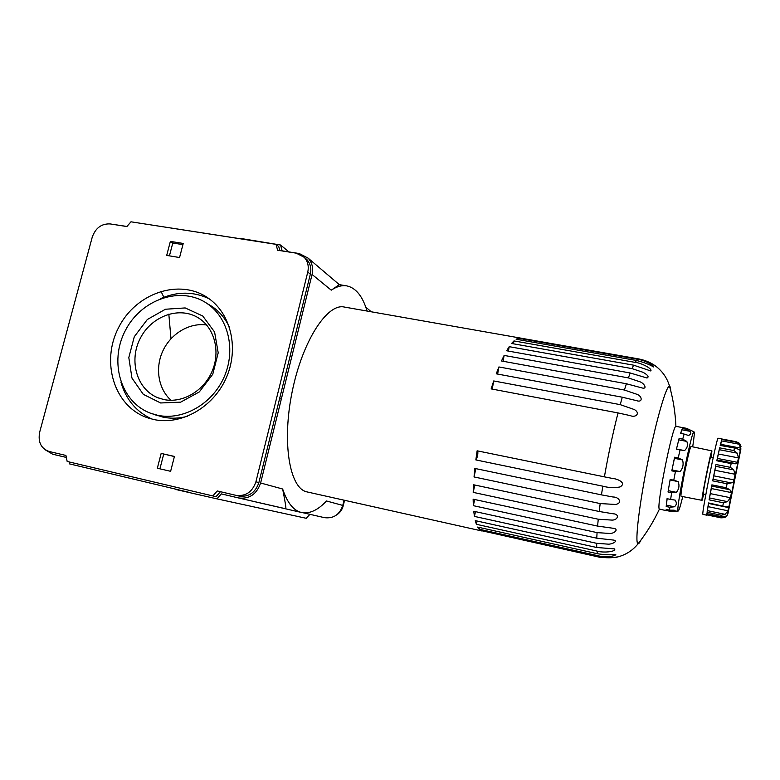 <?xml version="1.0" encoding="UTF-8"?>
<svg xmlns="http://www.w3.org/2000/svg" width="780" height="780" viewBox="0 0 780 780"><rect width="100%" height="100%" fill="white"/><g stroke="black" fill="none" stroke-linecap="round" stroke-linejoin="round"><path stroke-width="1.17" d="M183.232 243.448L170.371 241.391L166.696 255.411L179.566 257.527L183.232 243.448M153.572 419.474L147.127 417.651C113.987 406.175 100.639 361.666 118.657 327.454C136.012 292.9 179.77 278.011 208.299 298.184C231.163 313.892 239.304 349.011 226.054 378.31C212.999 407.677 180.941 425.607 153.572 419.474M126.886 226.551L130.962 221.803L276.023 244.345L277.622 250.234L296.205 253.149L304.171 257.264C307.827 261.319 309.026 266.263 307.759 272.084L255.918 481.796C252.369 492.005 245.72 496.519 235.95 495.339L217.249 490.952L212.852 495.934L67.178 461.477L65.92 455.432L49.169 451.503C41.028 448.549 37.859 442.123 39.653 432.247L92.255 237.11C95.579 227.935 101.556 223.538 110.185 223.928L126.886 226.551M235.95 495.339L239.021 496.06L235.97 495.339M161.158 453.424L157.345 468.234L170.625 471.315L174.428 456.436L161.158 453.424L174.398 456.553M159.919 468.829L163.703 454.126M169.426 255.859L172.79 243.009L182.929 244.627M172.79 243.009L170.371 241.391M171.083 400.296C158.174 388.947 154.84 367.77 163.001 350.62C171.093 333.43 189.599 322.462 206.612 324.987M163.79 399.535L157.804 397.712C136.812 389.395 128.593 360.604 140.273 338.335C151.564 315.861 179.663 305.848 198.598 318.035C214.51 327.961 220.643 351.419 212.141 371.231C203.775 391.102 182.315 403.543 163.79 399.535M160.621 402.968L143.276 394.319L131.966 378.105L128.807 357.581L134.287 336.726L147.313 319.517L165.428 309.241L185.182 307.934L202.751 316.007L214.588 331.997L218.205 352.823L212.755 374.264L199.309 391.921L180.648 402.158L160.621 402.968M157.453 415.233L150.969 413.371C120.871 402.597 108.81 361.978 125.249 330.72C141.112 299.159 180.97 285.451 207.178 303.576C228.413 317.84 236.135 350.132 224.075 377.14C212.189 404.225 182.695 420.849 157.453 415.233M187.59 416.247C179.185 418.519 170.937 418.802 162.845 417.085L154.655 414.55M207.08 303.517L212.072 306.481C219.599 311.668 225.4 318.61 229.466 327.308M152.149 419.143C136.373 411.967 125.97 399.623 120.939 382.122M160.505 298.662C177.255 291.34 193.421 291.359 209.02 298.701M133.76 222.242L240.552 238.787M69.137 461.935L69.547 463.895L188.409 492.18M239.947 238.329L280.556 245.008L282.155 250.848L299.276 253.539L308.139 258.141C312.146 262.616 313.462 268.057 312.068 274.462L260.618 482.995C256.727 494.237 249.395 499.229 238.641 497.971L221.325 493.896L216.947 498.859L175.939 489.528M367.058 311.044C362.632 296.205 355.856 287.81 346.72 285.87C341.933 285.08 336.784 286.504 331.256 290.17L339.329 284.661L346.72 285.87M288.922 251.911L280.556 245.008M309.806 514.293L306.248 518.3L216.947 498.859M344.546 500.311L343.278 505.625C342.264 509.584 340.09 512.655 336.765 514.829M309.933 514.322L307.476 516.916M279.835 250.575L278.752 246.587L276.023 244.345M304.58 257.615L306.755 259.447C310.401 263.484 311.59 268.388 310.333 274.18L307.759 272.084M344.029 500.194L342.781 505.421C339.641 514.663 333.548 518.749 324.49 517.667L303.235 512.792L324.49 517.667M239.021 496.06C248.732 497.231 255.343 492.745 258.872 482.596L279.591 398.668L281.336 399.019M212.852 495.934L216.05 496.645L220.418 491.692M279.591 398.668L310.333 274.18M290.111 356.07L291.856 356.401M112.681 224.318L126.955 226.473M66.329 457.431L52.699 454.223L45.766 450.138M342.781 505.421L326.498 500.984C317.84 510.237 309.494 514.069 301.48 512.48C293.524 510.608 287.255 502.788 282.652 489.011C285.363 502.622 286.367 509.203 285.665 508.755L238.709 497.991M648.005 361.754L655.317 365.859C650.627 362.515 645.128 360.214 638.82 358.946L637.767 359.317C643.636 359.931 653.192 364.777 653.767 367.019C648.98 364.27 643.217 362.096 636.509 360.497L635.164 362.388C640.955 362.846 652.587 368.599 650.822 370.968L633.614 365.177L632.005 368.608L643.091 372.314C647.946 375.073 649.243 376.974 646.981 378.007L630.211 372.986L628.387 377.9L640.302 381.927C644.192 383.428 647.634 389.269 642.262 388.001L626.389 383.75L624.409 390.029L637.338 394.446C642.525 396.649 642.554 402.763 636.694 400.686L622.284 397.215L620.217 404.644L493.72 380.952L492.229 389.103M620.217 404.644L634.384 409.568C640.77 413.264 635.612 418.031 630.279 415.623L618.033 412.932C612.885 433.154 608.341 454.467 604.393 476.843L612.3 478.403C616.99 478.676 627.178 482.752 620.051 486.944C614.318 488.026 608.566 487.773 602.813 486.184L601.448 494.871L613.051 497.006C618.676 496.782 623.181 503.061 615.547 504.465L600.191 503.568L599.157 511.485L613.265 513.806C619.505 513.971 618.277 519.938 612.193 520.114L598.26 519.226L597.587 526.091L613.49 528.313C619.242 529.064 614.367 533.588 609.872 533.471L597.071 532.613L596.768 538.2L613.938 540.121C618.277 541.213 612.008 544.216 608.507 544.167L596.651 543.319L596.729 547.492L614.698 548.905C616.054 552.045 602.452 552.913 596.992 551.07L597.412 553.732C604.159 554.804 610.292 555.067 615.81 554.521C614.855 556.627 603.661 557.417 598.036 555.721L598.786 556.861C605.923 558.051 612.085 558.061 617.263 556.91L614.776 557.602L599.732 557.261L480.714 530.498L598.786 556.861M493.72 380.952L491.147 388.898L618.033 412.932M475.829 468.634L474.035 476.95L600.191 503.568M601.448 494.871L474.835 468.429L474.035 476.95M734.916 463.437L716.986 459.947L716.781 460.775L731.162 463.583L736.037 463.788L737.539 462.345L738.465 457.889L737.207 453.141L733.912 450.577L719.638 447.847L719.258 449.699L737.207 453.141M716.986 459.947L734.76 463.418M733.746 469.872L730.382 467.347L715.981 464.519L715.65 466.313L733.746 469.872L735.111 474.269L714.909 470.272L715.65 466.313M714.909 470.272L713.778 475.849L733.99 479.875L735.111 474.269M733.99 479.875C733.658 481.855 732.703 482.859 731.123 482.888L713.017 479.261L713.778 475.849M729.768 489.733L726.287 487.773L711.886 484.868L711.692 486.077L729.904 489.752L731.465 492.609L711.311 488.524L711.701 486.077M711.311 488.524L710.356 493.633L730.46 497.738L731.465 492.609M730.46 497.738L727.457 501.637L709.468 497.942L710.356 493.633M707.226 513.971L706.875 515.249L706.894 513.62L721.734 516.74L724.727 516.614L727.213 515.531L724.678 517.627L707.275 513.708M707.08 514.937L720.934 517.842L724.678 517.627M740.054 452.195L740.103 451.649M741 446.589L738.806 442.884C740.356 443.81 740.961 445.79 740.639 448.812L727.233 515.034M722.153 439.062L736.027 441.685L738.806 442.884M739.196 444.229L735.871 442.143L721.812 439.491L721.5 440.875L739.196 444.229L740.571 448.1L740.103 450.177L736.417 448.354L720.203 445.438L736.417 448.354M739.196 450.002L740.103 450.177M719.258 449.699L718.39 454.009L738.465 457.889M737.539 462.345L717.415 458.425L718.39 454.009M732.245 492.151L736.681 470.008L732.245 492.151M479.515 527.495L479.125 529.201L598.036 555.721M479.125 529.201L477.643 527.075L597.412 553.732M477.116 521.04L476.385 524.297L596.992 551.07M476.385 524.297L475.283 520.63L596.729 547.492M475.488 511.641L474.425 516.399L596.651 543.319M474.425 516.399L473.752 511.261L596.768 538.2M474.698 499.522L473.333 505.664L597.071 532.613M473.333 505.664L473.138 499.18L597.587 526.091M474.805 485.023L473.197 492.375L598.26 519.226M473.197 492.375L473.499 484.75L599.157 511.485M477.75 450.938C478.13 454.272 477.497 457.265 475.849 459.917L602.813 486.184M475.849 459.917L477.126 450.811L604.393 476.843M624.409 390.029L498.907 366.951L496.246 373.815L622.284 397.215M628.387 377.9L504.124 355.417L501.472 360.974L626.389 383.75M632.005 368.608L509.194 346.671L506.639 350.766L630.211 372.986M635.164 362.388L513.942 340.928L511.573 343.473L633.614 365.177M637.767 359.317L518.222 338.237L516.106 339.222L636.509 360.497M520.923 338.169L638.82 358.946M520.514 338.081L344.175 307.018C327.239 303.118 302.396 341.045 292.159 391.765C281.736 442.445 289.594 487.968 306.579 491.81L482.001 531.005M715.981 464.519L712.676 480.86L727.087 483.746L731.123 482.888M711.886 484.868L709.088 499.843L723.401 502.788L727.457 501.637M726.453 506.922L708.542 502.944L707.06 512.275L721.159 515.229L725.108 514.332L727.984 510.793L728.578 507.595L728.276 506.688L726.453 506.922M722.105 438.965L718.126 438.214C717.191 435.435 701.649 512.821 702.848 514.283L706.875 515.249M716.781 460.775L719.638 447.847M720.203 445.438L721.812 439.491M705.812 494.627L703.258 494.023C702.702 492.804 710.141 455.871 710.687 457.109L713.203 457.597M711.233 457.216L711.916 450.879C711.194 449.192 701.21 498.81 701.99 500.233L703.843 494.227M711.916 450.879L691.129 446.511C689.842 444.697 679.731 494.735 681.076 496.275L702.049 500.341M692.689 446.833C694.151 437.365 694.6 432.364 694.024 431.837C691.928 429.058 675.763 509.281 678.073 510.91L678.191 511.046C678.902 510.91 680.413 506.123 682.734 496.694M694.024 431.837L686.556 428.327L685.864 429.205L689.91 431.301C691.48 433.056 691.002 434.44 688.467 435.454L684.128 434.06L682.695 439.159L686.819 441.412C688.155 444.844 687.414 447.905 684.587 450.587L680.043 449.904L678.239 457.918L682.5 459.927C683.787 464.217 682.987 468.107 680.101 471.578L675.422 471.578L673.783 480.197L678.191 481.611C679.643 485.618 679.019 489.187 676.328 492.326L671.619 492.745L670.634 499.434L675.149 500.107C676.933 502.778 676.669 505.011 674.359 506.795L669.747 507.263L669.659 510.178L674.212 510.188L675.733 511.163L670.244 511.319L666.764 510.578L666.91 509.593M691.285 430.55L688.301 429.146M675.422 471.578L671.794 470.857L674.447 458.338L682.5 459.927M672.038 469.969L680.101 471.578M671.619 492.745L668.021 492.005L670.157 479.456L673.783 480.197M670.147 479.983L678.191 481.611M668.323 490.678L676.328 492.326M667.154 498.703L666.198 506.522L667.046 498.683L670.634 499.434M666.461 505.138L674.359 506.795M666.198 506.522L669.747 507.263M666.764 510.578L666.139 509.438L669.659 510.178M670 510.178L674.671 511.163M683.114 427.684L686.556 428.327M680.725 433.417L682.334 428.542L685.864 429.205M682.042 429.819L689.91 431.301M682.334 428.542L680.56 433.387L684.128 434.06M680.043 449.904L676.426 449.202L679.097 438.467L682.695 439.159M678.834 439.881L686.819 441.412M676.553 449.026L684.587 450.587M518.222 338.237L517.998 339.553M513.942 340.928L513.445 343.805M509.194 346.671L508.424 351.088M504.124 355.417L503.09 361.267M498.907 366.951L497.63 374.069M683.075 427.674L675.919 426.368C672.633 425.071 656.107 507.419 659.324 509.067L666.51 510.695M668.021 492.005L670.157 479.456M671.794 470.857L674.612 457.207L678.239 457.918M676.426 449.202L679.097 438.467M674.447 458.338L674.612 457.207M712.676 480.86L713.017 479.261M709.088 499.843L709.468 497.942M707.06 512.275L707.362 510.617L725.108 514.332M708.63 503.373L707.362 510.617M708.62 503.47L728.578 507.595M708.103 506.659L727.984 510.793M706.904 513.62L721.734 516.74M720.476 445.312L720.749 444.327L740.571 448.1M721.5 440.875L720.749 444.327M717.415 458.425L717.044 459.956M170.986 338.715L168.821 314.125M163.839 297.248L160.963 291.223M282.652 489.011L260.618 482.995M331.256 290.17L312.068 274.462M343.278 505.625L342.771 505.479M258.872 482.596L255.918 481.796M670.742 390.712C670.634 387.933 670.244 386.451 669.562 386.266C666.539 384.832 656.506 418.987 647.868 461.916C639.2 504.835 634.861 542.061 637.865 543.621L638.128 543.738C638.83 543.826 639.756 542.607 640.926 540.082M727.945 513.572L740.932 448.822L727.945 513.572M734.438 448.159L733.912 450.577M731.162 463.583L730.382 467.347M727.087 483.746L726.287 487.773M723.401 502.788L722.816 505.898M721.159 515.229L720.944 516.565M159.52 398.356L157.804 397.712M212.072 306.481L207.178 303.576M156.419 415.233L152.841 414.005M148.999 418.265L147.127 417.651M365.791 307.154L371.231 311.776M304.171 257.264L306.755 259.447M238.641 497.971L301.48 512.48M308.139 258.141L339.329 284.661M655.317 365.859C662.376 371.095 667.124 377.9 669.562 386.266C673.208 399.38 675.324 412.747 675.919 426.368M659.392 509.155C653.62 521.498 646.523 533.033 638.128 543.738C632.083 551.197 624.292 555.818 614.776 557.602M678.191 511.046L675.733 511.163M612.3 478.403L611.774 478.296M725.332 506.825L708.503 503.344"/></g></svg>
